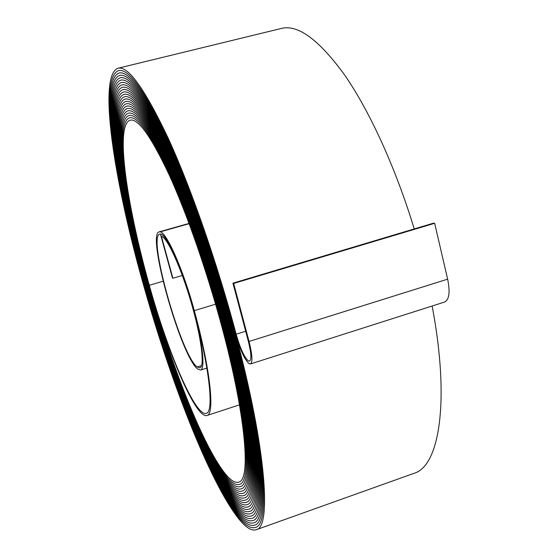 <?xml version="1.0" encoding="UTF-8"?>
<svg xmlns="http://www.w3.org/2000/svg" width="558" height="558" viewBox="0 0 558 558"><rect width="100%" height="100%" fill="white"/><g stroke="black" fill="none" stroke-linecap="round" stroke-linejoin="round"><path stroke-width="0.84" d="M248.282 360.852L249.559 361.124C251.644 359.561 251.219 352.865 248.275 341.036L232.937 283.171L233.662 283.443L249.042 341.461C252.335 354.714 252.809 362.212 250.465 363.949L249.021 363.635C244.467 359.401 239.947 349.468 235.469 333.824C266.347 448.869 271.453 527.066 256.436 529.661C251.7 531.258 245.736 527.547 238.538 518.535C209.041 481.149 169.283 377.668 142.555 281.504C114.404 181.392 97.469 75.211 118.066 68.229C128.096 65.649 144.766 88.889 168.063 137.938C190.731 187.349 217.076 262.616 236.167 334.214C240.177 348.227 244.216 357.106 248.282 360.852M237.98 516.506C208.825 479.706 169.36 377.075 142.855 281.664C114.955 182.459 98.257 77.492 118.61 70.622C128.542 68.083 145.038 91.093 168.091 139.653C190.529 188.548 216.581 262.992 235.469 333.824L235.469 333.824C216.581 262.992 190.529 188.548 168.091 139.653C145.038 91.093 128.542 68.083 118.61 70.622C98.257 77.492 114.955 182.459 142.855 281.664C169.36 377.075 208.825 479.706 237.98 516.506C245.053 525.322 250.919 528.942 255.571 527.373C250.919 528.942 245.053 525.322 237.98 516.506M237.422 514.462C208.608 478.255 169.437 376.483 143.148 281.832C115.506 183.526 99.045 79.766 119.147 73.021C128.989 70.51 145.317 93.291 168.132 141.362C190.327 189.755 216.086 263.369 234.779 333.433C265.343 447.272 270.449 524.799 255.571 527.373C270.449 524.799 265.343 447.272 234.779 333.433L234.779 333.433C216.086 263.369 190.327 189.755 168.132 141.362C145.317 93.291 128.989 70.51 119.147 73.021C99.045 79.766 115.513 183.526 143.148 281.832C169.437 376.483 208.608 478.255 237.422 514.469C244.369 523.09 250.13 526.633 254.706 525.085C250.13 526.633 244.369 523.09 237.422 514.462M236.864 512.425C208.385 476.797 169.513 375.883 143.448 281.999C116.064 184.593 99.833 82.04 119.691 75.407C129.435 72.931 145.596 95.481 168.167 143.064C190.125 190.955 215.597 263.746 234.095 333.049C264.346 445.689 269.451 522.539 254.706 525.085C269.451 522.539 264.346 445.689 234.095 333.049L234.095 333.049C215.597 263.746 190.125 190.955 168.167 143.064C145.596 95.481 129.435 72.931 119.691 75.407C99.833 82.04 116.064 184.593 143.448 281.999C169.513 375.883 208.385 476.797 236.864 512.425C243.693 520.865 249.349 524.325 253.848 522.804C249.349 524.325 243.693 520.865 236.864 512.425M236.306 510.389C208.162 475.332 169.597 375.283 143.748 282.174C116.615 185.661 100.621 84.314 120.235 77.792C129.888 75.351 145.875 97.671 168.209 144.766C189.929 192.147 215.116 264.129 233.411 332.659C263.348 444.098 268.454 520.286 253.848 522.804L253.848 522.804C268.454 520.279 263.348 444.098 233.411 332.659L233.411 332.659C215.116 264.129 189.929 192.147 168.209 144.766C145.875 97.678 129.888 75.351 120.235 77.792C100.621 84.314 116.615 185.661 143.748 282.174C169.597 375.283 208.162 475.332 236.306 510.389C243.009 518.64 248.568 522.016 252.99 520.523C248.568 522.016 243.009 518.64 236.306 510.389M235.748 508.345C207.939 473.868 169.674 374.676 144.048 282.341C117.173 186.735 101.41 86.581 120.779 80.178C130.335 77.764 146.161 99.861 168.251 146.468C189.734 193.347 214.635 264.506 232.735 332.282C262.358 442.522 267.456 518.026 252.99 520.523C267.456 518.026 262.358 442.522 232.735 332.282L232.735 332.282C214.635 264.506 189.734 193.347 168.251 146.468C146.161 99.861 130.335 77.764 120.779 80.178C101.41 86.581 117.173 186.735 144.048 282.341C169.674 374.676 207.939 473.868 235.748 508.345C242.332 516.415 247.794 519.714 252.132 518.242C247.794 519.714 242.332 516.415 235.748 508.345M235.19 506.301C207.716 472.389 169.751 374.076 144.348 282.508C117.731 187.809 102.198 88.848 121.323 82.556C130.788 80.178 146.44 102.044 168.293 148.163C189.539 194.54 214.153 264.883 232.058 331.898C261.374 440.946 266.466 515.773 252.132 518.242L252.132 518.242C266.466 515.773 261.374 440.939 232.058 331.898L232.058 331.898C214.153 264.883 189.539 194.54 168.293 148.163C146.44 102.044 130.788 80.178 121.323 82.556C102.198 88.848 117.731 187.809 144.348 282.508C169.751 374.076 207.716 472.389 235.19 506.301C241.649 514.19 247.013 517.412 251.281 515.969C247.013 517.412 241.649 514.19 235.19 506.301M234.632 504.258C207.492 470.91 169.834 373.469 144.648 282.676C118.289 188.89 102.979 91.114 121.867 84.935C131.235 82.584 146.726 104.227 168.335 149.858C189.35 195.732 213.679 265.266 231.382 331.522C260.391 439.369 265.475 513.52 251.281 515.969C265.475 513.52 260.391 439.369 231.382 331.522L231.382 331.522C213.679 265.266 189.35 195.732 168.335 149.858C146.726 104.227 131.235 82.584 121.867 84.935C102.979 91.114 118.289 188.89 144.648 282.676C169.834 373.469 207.492 470.917 234.632 504.258C240.972 511.972 246.238 515.111 250.43 513.695C246.238 515.111 240.972 511.972 234.632 504.258M234.067 502.214C207.262 469.431 169.911 372.856 144.947 282.85C118.854 189.964 103.767 93.374 122.411 87.306C131.688 84.99 147.012 106.404 168.383 151.546C189.162 196.918 213.205 265.643 230.712 331.145C259.414 437.8 264.492 511.274 250.43 513.695C264.492 511.274 259.414 437.8 230.712 331.145L230.712 331.145C213.205 265.643 189.162 196.918 168.383 151.546C147.012 106.404 131.688 84.99 122.411 87.306C103.767 93.374 118.854 189.964 144.947 282.85C169.911 372.856 207.262 469.431 234.067 502.214C240.296 509.747 245.471 512.816 249.579 511.421C245.471 512.816 240.296 509.747 234.067 502.214M233.509 500.17C207.032 467.939 169.995 372.249 145.254 283.018C119.412 191.045 104.555 95.634 122.962 89.671C132.141 87.39 147.298 108.573 168.432 153.234C188.974 198.111 212.731 266.026 230.049 330.768C258.438 436.23 263.509 509.029 249.579 511.421C263.509 509.022 258.438 436.23 230.049 330.768L230.049 330.768C212.731 266.026 188.974 198.111 168.432 153.234C147.298 108.58 132.141 87.39 122.962 89.671C104.555 95.634 119.412 191.045 145.254 283.018C169.995 372.249 207.032 467.939 233.509 500.17C239.619 507.529 244.697 510.521 248.735 509.154C244.697 510.521 239.619 507.529 233.509 500.17M232.944 498.12C206.802 466.446 170.071 371.635 145.561 283.192C119.977 192.133 105.336 97.894 123.513 92.035C132.595 89.789 147.591 110.749 168.481 154.915C188.792 199.297 212.27 266.403 229.387 330.399C257.461 434.668 262.525 506.783 248.735 509.154C262.525 506.783 257.461 434.668 229.387 330.399L229.387 330.399C212.263 266.403 188.792 199.297 168.481 154.915C147.591 110.749 132.595 89.789 123.513 92.035C105.336 97.894 119.977 192.133 145.561 283.192C170.071 371.635 206.802 466.446 232.944 498.12C238.943 505.311 243.93 508.233 247.898 506.887C243.93 508.233 238.943 505.311 232.944 498.12M232.386 496.069C206.572 464.947 170.155 371.014 145.868 283.366C120.542 193.214 106.125 100.147 124.057 94.4C133.055 92.182 147.877 112.911 168.537 156.603C188.611 200.475 211.803 266.787 228.724 330.022C256.492 433.113 261.549 504.537 247.898 506.887C261.549 504.537 256.492 433.113 228.724 330.022L228.724 330.022C211.803 266.787 188.611 200.475 168.537 156.603C147.877 112.911 133.055 92.182 124.057 94.4C106.125 100.154 120.542 193.214 145.868 283.366C170.155 371.014 206.572 464.947 232.386 496.069C238.273 503.093 243.162 505.946 247.054 504.62C243.162 505.946 238.273 503.093 232.386 496.069M231.821 494.018C206.341 463.44 170.239 370.4 146.175 283.534C121.107 194.303 106.913 102.407 124.608 96.757C133.508 94.567 148.17 115.074 168.586 158.277C188.43 201.661 211.343 267.163 228.069 329.652C255.529 431.557 260.572 502.298 247.054 504.62C260.572 502.298 255.529 431.557 228.069 329.652L228.069 329.652C211.343 267.163 188.43 201.661 168.586 158.277C148.17 115.074 133.508 94.567 124.608 96.757C106.913 102.407 121.107 194.303 146.175 283.534C170.239 370.4 206.341 463.447 231.821 494.025C237.596 500.882 242.395 503.658 246.218 502.36C259.603 500.059 254.567 430.002 227.42 329.29C254.567 430.002 259.596 500.059 246.218 502.353C242.395 503.658 237.596 500.882 231.821 494.018M231.263 491.968C206.111 461.933 170.316 369.78 146.482 283.708C121.679 195.391 107.694 104.653 125.159 99.108C133.969 96.953 148.463 117.236 168.642 159.958C188.248 202.84 210.882 267.547 227.42 329.29L227.42 329.29C210.882 267.547 188.248 202.84 168.642 159.958C148.463 117.236 133.969 96.953 125.159 99.115C107.694 104.653 121.679 195.391 146.482 283.708C170.316 369.78 206.111 461.933 231.263 491.968C236.927 498.664 241.635 501.377 245.387 500.101C241.635 501.377 236.927 498.664 231.263 491.968M230.698 489.917C205.874 460.42 170.399 369.152 146.789 283.882C122.244 196.479 108.482 106.906 125.717 101.465C134.422 99.338 148.756 119.391 168.704 161.625C188.074 204.012 210.429 267.924 226.771 328.92C253.611 428.453 258.626 497.82 245.387 500.101C258.626 497.82 253.611 428.453 226.771 328.92L226.771 328.92C210.429 267.924 188.074 204.012 168.704 161.632C148.756 119.391 134.422 99.338 125.717 101.465C108.482 106.906 122.244 196.479 146.789 283.882C170.399 369.152 205.874 460.42 230.698 489.917C236.257 496.453 240.875 499.096 244.557 497.841C240.875 499.096 236.257 496.453 230.698 489.917M230.14 487.859C205.637 458.899 170.483 368.531 147.096 284.057C122.816 197.574 109.263 109.152 126.268 103.809C134.883 101.716 149.049 121.546 168.76 163.299C187.906 205.191 209.975 268.307 226.123 328.557C252.655 426.912 257.663 495.588 244.557 497.841C257.663 495.588 252.655 426.912 226.123 328.557L226.123 328.557C209.975 268.307 187.906 205.191 168.76 163.299C149.049 121.546 134.883 101.716 126.268 103.809C109.263 109.152 122.816 197.574 147.096 284.057C170.483 368.531 205.637 458.899 230.14 487.866C235.581 494.242 240.114 496.815 243.727 495.581C240.114 496.815 235.581 494.242 230.14 487.859M229.575 485.809C205.4 457.372 170.567 367.903 147.41 284.231C123.388 198.669 110.052 111.398 126.826 106.153C135.343 104.095 149.342 123.695 168.823 164.966C187.732 206.362 209.529 268.691 225.481 328.195C251.7 425.37 256.694 493.356 243.727 495.581L243.727 495.581C256.694 493.356 251.7 425.37 225.481 328.195L225.481 328.195C209.529 268.691 187.732 206.362 168.823 164.966C149.342 123.695 135.343 104.095 126.826 106.153C110.052 111.398 123.388 198.669 147.41 284.231C170.567 367.903 205.4 457.372 229.575 485.809C234.911 492.03 239.354 494.541 242.904 493.328C239.354 494.534 234.911 492.03 229.575 485.809M229.01 483.751C205.163 455.837 170.65 367.276 147.724 284.406C123.96 199.764 110.833 113.644 127.377 108.496C135.803 106.466 149.642 125.843 168.886 166.633C187.565 207.534 209.083 269.068 224.839 327.839C250.751 423.836 255.731 491.124 242.904 493.328C255.731 491.124 250.751 423.836 224.839 327.839L224.839 327.839C209.083 269.068 187.565 207.534 168.886 166.633C149.642 125.843 135.803 106.466 127.377 108.496C110.833 113.644 123.96 199.764 147.724 284.406C170.65 367.276 205.163 455.837 229.01 483.751C234.241 489.819 238.601 492.261 242.081 491.075C238.601 492.261 234.241 489.819 229.01 483.751M228.445 481.694C204.925 454.303 170.734 366.641 148.037 284.587C124.539 200.866 111.621 115.883 127.935 110.833C136.271 108.831 149.942 127.984 168.948 168.293C187.397 208.706 208.643 269.451 224.204 327.476C249.81 422.301 254.769 488.899 242.081 491.075C254.769 488.899 249.81 422.301 224.204 327.476L224.204 327.476C208.643 269.451 187.397 208.706 168.948 168.293C149.942 127.984 136.271 108.831 127.935 110.833C111.621 115.883 124.539 200.866 148.037 284.587C170.734 366.641 204.925 454.303 228.445 481.694C233.579 487.615 237.847 489.994 241.258 488.829C237.847 489.994 233.579 487.615 228.445 481.694M227.88 479.636C204.681 452.761 170.818 366.006 148.351 284.761C125.111 201.961 112.402 118.122 128.493 113.169C136.731 111.202 150.242 130.126 169.011 169.953C187.237 209.871 208.197 269.835 223.57 327.121C248.868 420.774 253.813 486.674 241.258 488.829C253.813 486.667 248.868 420.767 223.57 327.121L223.57 327.121C208.197 269.835 187.237 209.871 169.011 169.953C150.242 130.126 136.731 111.202 128.493 113.169C112.402 118.122 125.111 201.961 148.351 284.761C170.818 366.006 204.681 452.761 227.88 479.636C232.909 485.404 237.094 487.72 240.435 486.576C237.094 487.72 232.909 485.404 227.88 479.636M227.315 477.571C204.437 451.213 170.901 365.371 148.665 284.943C125.689 203.07 113.19 120.361 129.051 115.499C137.198 113.56 150.541 132.267 169.081 171.613C187.07 211.036 207.764 270.212 222.942 326.765C247.926 419.246 252.858 484.449 240.435 486.576C252.858 484.449 247.926 419.246 222.942 326.765L222.942 326.765C207.764 270.212 187.07 211.036 169.081 171.613C150.541 132.267 137.198 113.56 129.051 115.506C113.19 120.361 125.689 203.07 148.665 284.943C170.901 365.371 204.437 451.213 227.315 477.571C232.24 483.2 236.341 485.453 239.626 484.33C236.341 485.453 232.24 483.2 227.315 477.571M172.896 278.254L172.478 278.058L160.411 234.032C166.089 233.99 180.346 264.304 191.136 300.957C201.982 337.604 205.916 368.831 200.608 370.052L197.783 369.11C181.301 357.525 146.315 234.102 159.149 231.87L160.188 231.877C166.605 232.247 183.505 270.386 194.296 310.639C210.533 369.877 214.969 414.203 206.997 415.494C205.421 416.024 203.475 415.145 201.166 412.864C187.6 399.584 164.415 341.098 148.979 285.117C126.268 204.172 113.972 122.6 129.609 117.829C137.666 115.918 150.841 134.401 169.151 173.266C186.909 212.2 207.325 270.595 222.314 326.416C246.992 417.719 251.902 482.224 239.626 484.33C251.902 482.224 246.992 417.719 222.314 326.416L222.314 326.416C207.325 270.595 186.909 212.2 169.151 173.266C150.841 134.401 137.666 115.924 129.609 117.829C113.972 122.6 126.268 204.172 148.979 285.117C170.985 364.73 204.193 449.657 226.75 475.514C231.577 480.996 235.595 483.186 238.81 482.091C250.954 480.006 246.064 416.198 221.693 326.06C206.892 270.979 186.756 213.358 169.22 174.919C151.148 136.529 138.133 118.275 130.174 120.158C114.753 124.832 126.847 205.274 149.3 285.298C164.491 340.408 187.321 397.945 200.615 410.862C202.861 413.073 204.751 413.91 206.293 413.394C214.132 412.132 209.752 368.524 193.8 310.36C183.373 271.467 167.037 234.548 160.795 234.095L159.769 234.088C147.319 236.187 181.273 355.934 197.197 366.976L199.904 367.861C204.974 366.669 201.34 337.192 191.087 302.206C180.897 267.219 167.191 237.45 161.408 236.32L172.896 278.254L182.333 275.478M432.136 306.007C450.348 402.081 439.034 465.784 414.524 473.142L413.597 473.477M118.066 68.229L281.448 28.423C297.972 24.28 319.016 39.778 344.593 74.925C369.389 110.665 395.538 167.449 414.238 228.926M250.465 363.949L444.691 302.004C449.246 299.597 450.236 291.987 447.649 279.16L434.654 223.291L433.44 223.186L232.937 283.171M434.654 223.291L233.662 283.443M201.578 365.595L197.197 366.976M189.155 223.681L160.188 231.877M447.649 279.16L249.042 341.461M163.069 281.246L149.3 285.298M215.59 304.187L194.296 310.639M245.687 331.25L236.167 334.214M206.858 368.071L200.608 370.052M189.057 223.416L159.149 231.87M239.494 404.85L206.997 415.494M414.524 473.142L256.436 529.661"/></g></svg>
